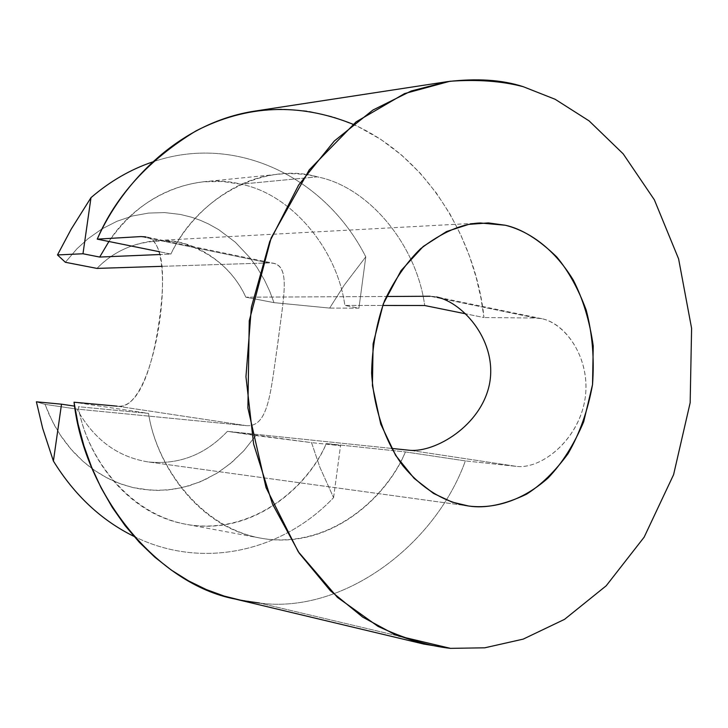 <?xml version="1.0" encoding="UTF-8"?>
<svg xmlns="http://www.w3.org/2000/svg" width="728" height="728" viewBox="0 0 728 728"><rect width="100%" height="100%" fill="white"/><g stroke="black" fill="none" stroke-linecap="round" stroke-linejoin="round"><path stroke-width="0.55" stroke-dasharray="3.64 2.73" d="M365.784 256.848L358.922 308.181L329.657 308.081L273.974 302.639L329.657 308.081L344.335 284.976L365.784 256.848C325.744 177.523 236.163 133.033 152.653 161.934C236.163 133.033 325.744 177.523 365.774 256.829L344.335 284.976L329.657 308.081L358.922 308.181L344.854 305.405L382.682 305.46L344.854 305.405C337.173 249.058 291.227 193.739 240.759 184.184L317.335 176.84C369.56 187.132 416.844 245.846 424.688 305.523C416.844 245.846 369.56 187.132 317.335 176.84C266.23 161.734 198.134 195.541 170.862 254.063L159.623 251.779L170.862 254.063L160.397 254.5L170.862 254.063C191.874 210.874 235.49 177.641 278.587 174.219C292.137 172.964 305.05 173.837 317.335 176.84L240.759 184.184C291.227 193.739 337.173 249.058 344.854 305.405L358.922 308.181L365.793 256.775M353.062 124.27C438.238 162.271 477.814 254.281 483.965 317.535L465.729 313.841L483.965 317.535L480.899 297.898L476.185 277.459L469.587 256.429L460.888 235.099L449.877 213.832L436.4 193.084L420.402 173.401L401.892 155.346L381.017 139.539L358.058 126.563L333.424 116.917L307.644 111.002L281.308 109.045L255.055 111.066M405.414 451.915L465.365 460.906C434.88 545.827 342.56 614.277 259.532 603.048C342.56 614.277 434.88 545.827 465.365 460.906L516.616 466.402C542.688 469.442 580.271 437.901 585.367 396.523C590.617 355.273 561.898 318.018 535.626 318.027L483.965 317.535L535.626 318.027L430.184 296.26C456.938 296.769 495.723 335.599 490.272 379.261C484.53 423.341 436.572 452.643 409.928 450.314L516.616 466.402L465.365 460.906L405.414 451.915L326.317 443.579C308.645 484.52 257.566 532.159 193.657 525.434C129.593 518.081 85.777 455.692 78.406 406.706L148.558 413.395C156.183 465.565 201.783 531.777 268.186 539.257C334.416 546.064 387.15 495.322 405.414 451.915C387.269 496.978 329.156 551.214 260.087 538.038C197.088 527.154 155.71 462.853 148.558 413.395L74.028 402.22L148.558 413.395L78.406 406.706C85.322 453.153 125.089 513.713 185.84 524.26C252.47 536.991 308.763 486.095 326.317 443.579L340.531 445.7L326.317 443.579L405.414 451.915M468.905 506.051L147.957 461.898C117.436 456.938 93.775 439.339 76.977 409.1L246.401 425.662C269.424 427.545 270.889 388.415 278.105 341.204C283.82 293.502 291.91 262.298 268.659 262.917L162.244 266.321L268.659 262.917L141.014 236.573C163.245 234.862 166.121 271.644 159.35 319.665C152.616 367.558 139.002 408.599 117.108 406.169L246.401 425.662L76.977 409.1L45.027 404.368L36.4 401.82L45.027 404.368L52.325 421.294L60.105 434.725L70.807 448.958L82.992 461.325L94.522 470.361L106.77 477.777L119.711 483.547L133.024 487.587L151.233 490.262L167.167 490.044L182.956 487.478L200.346 481.8L216.817 473.3L230.121 463.781L243.898 450.687L255.837 435.562L311.539 442.633L319.865 467.221L333.579 497.652L319.865 467.221L311.539 442.633L227.4 431.349C205.187 454.818 178.788 465.01 148.221 461.934L468.905 506.051M96.988 268.404C112.558 252.206 132.587 242.915 157.084 240.531C196.242 237.637 232.369 266.448 245.827 297.197L386.377 296.487L245.827 297.197L273.974 302.639L269.651 291.064L264.446 280.016L257.029 267.467L249.968 257.757L235.362 242.242L218.655 229.62L208.563 223.978L200.182 220.238L191.573 217.217L180.489 214.46L164.628 212.576L148.576 213.077L132.623 215.961L117.026 221.248L102.084 228.847L88.061 238.684L76.977 248.767L65.374 262.289L76.977 248.767L88.061 238.684L102.084 228.847L117.026 221.248L132.623 215.961L148.576 213.077L164.628 212.576L180.489 214.46L191.573 217.217L200.182 220.238L208.563 223.978L218.655 229.62L235.362 242.242L249.968 257.757L257.029 267.467L264.446 280.016L269.651 291.064L273.974 302.639L245.827 297.197C233.224 269.76 210.929 251.424 178.924 242.178C145.809 237.747 118.5 246.492 96.988 268.404M391.509 448.403L227.4 431.349L391.509 448.403M398.525 636.026L259.532 603.048L398.525 636.026M234.935 598.998L259.532 603.048M108.909 241.505C138.511 194.977 196.615 172.181 240.759 184.184L222.504 181.49L203.339 181.818C164.828 186.641 133.351 206.534 108.909 241.505M133.934 536.363C202.029 570.251 282.227 551.66 333.561 497.67C282.227 551.66 202.029 570.251 133.934 536.363M333.57 497.725L340.531 445.7L311.539 442.633L340.531 445.7L333.579 497.652M255.837 435.562L243.898 450.687L231.932 462.271L218.782 472.062L204.559 479.934L189.58 485.685L173.965 489.225L158.076 490.454L142.069 489.307L133.024 487.587L121.904 484.348L111.02 479.879L100.555 474.274L90.591 467.531L82.992 461.325L74.138 452.689L67.595 445.081L61.534 436.864L54.764 425.88L48.967 414.214L45.027 404.368L76.977 409.1C93.848 439.448 117.599 457.057 148.221 461.934C178.788 465.01 205.187 454.818 227.4 431.349L255.837 435.562M541.923 318.718L436.536 296.942L430.184 296.26L535.626 318.027L541.923 318.718C567.676 323.869 592.037 362.135 584.62 401.356C577.368 440.649 541.559 469.223 516.616 466.402L409.928 450.314M246.401 425.662L117.108 406.169C155.646 414.787 180.708 238.447 145.991 236.919L273.774 263.309C291.173 267.067 282.883 300.464 277.359 346.646C270.561 391.7 268.641 427.382 246.401 425.662M141.014 236.573L268.659 262.917L273.774 263.309M480.271 222.977L157.084 240.531M468.595 506.015L147.957 461.898M203.339 181.818L278.587 174.219M260.087 538.038L185.84 524.26"/><path stroke-width="1.09" d="M424.688 305.523L382.682 305.46L424.688 305.523L465.729 313.841L424.688 305.523M447.156 81.672C476.813 78.105 502.156 79.771 523.186 86.678L555.164 99.29L589.116 120.903L623.186 153.854L654.363 199.827L678.596 258.859L691.6 328.346L690.162 402.739L673.591 474.665L644.144 537.173L606.187 585.803L564.546 619.346L523.205 639.12L484.757 647.811L450.486 648.357L423.951 644.107L394.385 634.315L362.762 617.153L330.339 590.681L299.254 553.216L272.5 504.031L253.644 444.116L245.955 376.713L251.397 307.125L269.751 241.478L298.626 185.067L334.298 141.032L372.882 110.065L411.211 91L447.156 81.672L255.064 111.066C178.715 122.513 121.74 183.674 97.243 239.139L159.623 251.779L97.243 239.139C115.788 195.868 148.658 159.814 195.85 130.976C246.656 104.768 299.062 102.53 353.062 124.27M259.532 603.048L241.942 600.518L224.097 596.05L206.215 589.516L188.552 580.871L171.344 570.088L154.864 557.211L139.376 542.351L125.116 525.671L112.294 507.398L101.083 487.796L91.61 467.167L83.929 445.809L78.087 424.06L74.028 402.22C84.757 496.214 158.176 584.384 234.935 598.998L423.951 644.107M468.905 506.051C485.321 508.645 504.513 504.704 526.471 494.221C541.186 484.93 555.036 471.425 568.031 453.708C579.734 433.415 587.896 410.374 592.528 384.602L593.238 345.991C589.662 320.984 582.991 298.981 573.236 279.98C552.042 245.409 525.953 230.376 505.25 225.234L480.271 222.977C461.952 223.651 442.033 232.259 420.511 248.803C406.688 262.244 394.713 279.516 384.593 300.637C376.367 323.669 372.044 347.92 371.617 373.373C374.037 410.929 386.24 443.143 402.693 465.474C425.316 492.892 449.549 503.175 468.595 506.015L452.079 502.093L433.533 493.429L414.15 478.369L395.668 455.419L380.726 424.042L372.418 385.603L373.109 343.825L383.274 303.922L401.064 270.607L423.241 246.455L446.546 231.549L468.668 224.388L488.37 222.914L505.25 225.234C521.403 228.674 538.565 239.257 556.765 256.975C568.404 270.98 578.214 288.688 586.204 310.101C592.346 333.524 594.448 358.358 592.528 384.602L583.683 421.785C574.055 444.49 562.189 463.236 548.075 478.014C519.064 503.667 490.126 508.69 468.905 506.051M162.244 266.321L96.988 268.404L162.244 266.321M386.377 296.487L430.184 296.26L386.377 296.487M409.928 450.314L391.509 448.403L409.928 450.314C435.426 452.461 480.899 425.853 489.434 384.293C497.797 342.451 464.318 303.012 436.536 296.942M450.486 648.357L398.525 636.026L450.486 648.357L484.757 647.811L523.205 639.12L564.546 619.346L606.187 585.803L644.144 537.173L673.591 474.665L690.162 402.739L691.6 328.346L678.596 258.859L654.363 199.827L623.186 153.854L589.116 120.903L555.164 99.29L523.186 86.678C501.929 81.09 477.486 79.288 449.849 81.281L404.568 93.584L356.083 121.885L309.227 169.906L271.144 237.974L249.249 320.811L247.893 407.944L266.048 487.633L298.225 551.688L337.464 597.406L378.005 626.362C404.258 638.62 428.419 645.954 450.486 648.357M97.243 239.139L141.014 236.573L97.243 239.139M117.108 406.169L74.028 402.22L117.108 406.169M91 197.561L82.983 253.763L57.485 254.936L65.374 262.289L96.988 268.404L65.374 262.289L57.485 254.936L71.171 229.202L90.991 197.643L71.171 229.202L57.485 254.936L82.983 253.763L99.681 257.057L82.983 253.763L90.991 197.643M160.397 254.5L99.681 257.057L108.909 241.505L99.681 257.057L160.397 254.5M53.399 461.051L61.516 404.186L36.4 401.82L42.661 428.31L53.399 461.051L42.661 428.31L36.4 401.82L61.516 404.186L74.629 406.142L61.516 404.186L53.39 461.133M152.653 161.934C130.512 169.433 109.964 181.327 91.018 197.625C109.964 181.327 130.512 169.433 152.653 161.934M53.417 461.079C74.547 495.258 101.383 520.356 133.934 536.363C101.383 520.356 74.547 495.258 53.417 461.079M145.991 236.919L141.014 236.573"/></g></svg>
